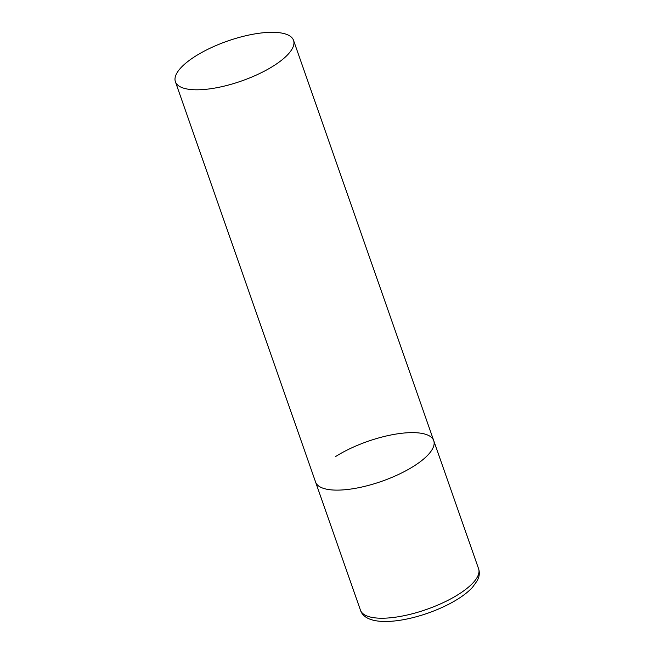 <?xml version="1.0" encoding="UTF-8"?>
<svg xmlns="http://www.w3.org/2000/svg" width="654" height="654" viewBox="0 0 654 654"><rect width="100%" height="100%" fill="white"/><g stroke="black" fill="none" stroke-linecap="round" stroke-linejoin="round"><path stroke-width="0.98" d="M413.851 466.13A62.596 21.149 160.7 0 1 353.323 488.677A62.596 21.149 160.7 0 1 315.588 482.063A62.596 21.149 -19.3 0 0 329.91 489.723A62.596 21.149 -19.3 0 0 398.842 474.314A62.596 21.149 -19.3 0 0 433.741 440.682A62.596 21.149 160.7 0 1 413.851 466.13M335.477 456.615A62.596 21.149 160.7 0 1 396.005 434.068A62.596 21.149 160.7 0 1 433.741 440.682L478.597 568.784A62.596 21.149 160.7 0 1 458.716 594.233A62.596 21.149 160.7 0 1 398.188 616.779A62.596 21.149 160.7 0 1 360.452 610.166C367.123 631.519 424.945 619.779 458.168 598.851C464.046 595.132 468.804 591.322 472.441 587.406L477.363 580.523L478.45 577.964C479.537 574.891 479.586 571.833 478.597 568.784M279.233 32.7A62.596 21.149 -19.3 0 0 210.302 48.11A62.596 21.149 -19.3 0 0 175.403 81.742A62.596 21.149 -19.3 0 0 189.717 89.41A62.596 21.149 -19.3 0 0 258.649 73.992A62.596 21.149 -19.3 0 0 293.548 40.368A62.596 21.149 -19.3 0 0 279.233 32.7M175.403 81.742L360.452 610.166M433.741 440.682L293.548 40.368"/></g></svg>
